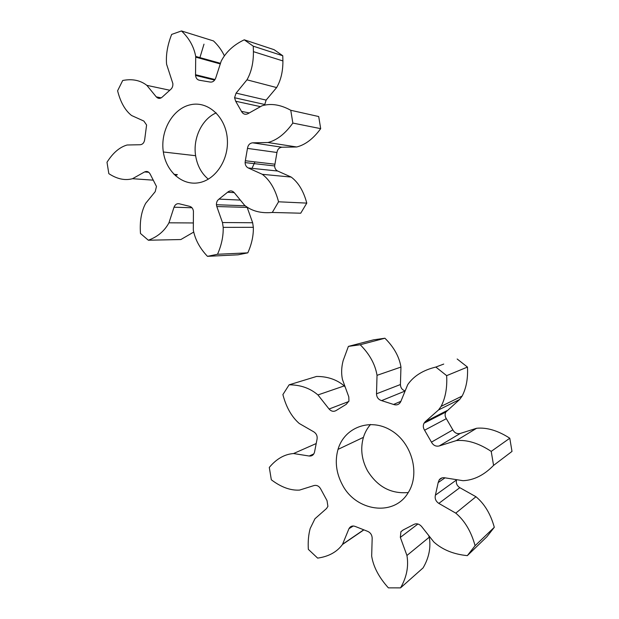 <?xml version="1.0" encoding="UTF-8"?>
<svg xmlns="http://www.w3.org/2000/svg" width="619" height="619" viewBox="0 0 619 619"><rect width="100%" height="100%" fill="white"/><g stroke="black" fill="none" stroke-linecap="round" stroke-linejoin="round"><path stroke-width="0.93" d="M342.377 484.778C336.171 473.063 334.717 461.271 338.013 449.386C344.28 427.551 369.876 417.616 390.775 430.213C411.867 442.399 420.603 473.883 408.006 492.956C393.676 516.989 355.824 511.255 342.377 484.778M370.557 424.448C367.315 428.162 364.939 432.457 363.43 437.347C360.235 448.62 361.612 459.778 367.547 470.827C377.528 486.844 391.1 494.078 408.277 492.531M363.655 530.034L342.469 544.488C336.953 552.001 328.674 556.543 317.64 558.114L308.339 549.355C307.875 541.648 308.494 534.692 310.196 528.479L314.947 518.761L326.523 508.532L327.908 506.388L327.025 500.616L320.866 489.265C319.226 486.186 316.959 484.94 314.065 485.536L299.542 490.093C290.512 490.635 281.103 487.199 271.323 479.779L269.296 467.43C276.453 458.865 284.531 454.23 293.53 453.541L309.206 456.025C311.93 456.249 313.701 454.965 314.522 452.164L317.06 439.157C317.508 436.055 316.448 433.633 313.887 431.9L299.263 423.489C291.626 416.819 286.164 407.186 282.891 394.589L289.119 384.817L316.557 376.453C327.528 376.422 336.759 379.571 344.249 385.9L317.942 394.937C310.127 388.214 300.517 384.84 289.119 384.817M345.224 387.115L344.249 385.9M405.159 390.914C402.157 389.939 400.578 387.819 400.423 384.538L400.957 367.067C399.27 356.745 393.924 347.127 384.91 338.229L373.574 339.831L348.389 346.392L343.15 360.606C341.417 367.206 341.177 373.505 342.446 379.493L348.783 396.856L348.954 401.004L346.191 404.362L336.457 410.327C333.85 411.968 331.389 411.527 329.068 409.02L317.942 394.937M443.73 364.073L435.838 367.052C423.048 370.162 413.685 376.027 407.735 384.639L400.733 401.708C399.123 404.617 396.733 405.538 393.56 404.455L381.606 400.617L405.12 391.022M452.86 429.888L431.443 442.136C433.277 445.401 435.861 446.678 439.204 445.966L460.257 433.455C457.07 434.143 454.601 432.952 452.86 429.888L446.33 418.668C444.899 416.463 444.728 414.25 445.819 412.053L459.677 399.456L462.138 396.059C466.3 388.036 468.072 378.371 467.461 367.067L457.162 359.005M460.257 433.455L476.622 428.263C486.944 427.288 497.993 430.607 509.785 438.229L491.215 451.39C478.812 443.227 467.19 439.622 456.365 440.581L439.204 445.966M442.105 477.876L439.227 479.849C440.535 478.178 442.291 477.481 444.504 477.76L463.066 480.7C473.984 480.174 484.151 475.075 493.567 465.403L511.998 451.421L509.785 438.229M456.559 479.926L435.405 495.161C434.623 498.55 435.761 501.297 438.832 503.402L459.816 487.679C456.892 485.722 455.801 483.137 456.559 479.926L456.644 479.679M459.816 487.679L475.957 496.732C484.538 503.874 490.658 514.056 494.302 527.295L475.083 545.703C471.229 531.636 464.792 520.78 455.77 513.136L438.832 503.402M428.603 535.381L429.269 537.184C431.033 547.567 428.975 557.796 423.094 567.886L400.539 587.88C406.668 577.279 408.795 566.486 406.938 555.483L400.338 537.4L400.926 531.682L403.093 530.019L413.531 524.626C416.363 523.117 419.048 523.736 421.585 526.49L433.849 542.02C442.515 549.773 453.673 554.307 467.33 555.63L486.913 536.735L494.302 527.295M400.423 384.538L376.507 393.808C376.685 397.352 378.387 399.619 381.606 400.617M376.507 393.808L377.025 375.331C375.246 364.39 369.644 354.2 360.219 344.752L348.389 346.392M384.91 338.229L360.219 344.752M446.949 410.645L425.214 421.717L424.038 423.203C422.901 425.524 423.087 427.861 424.588 430.213L446.33 418.668M425.214 421.717L438.546 409.94L441.115 406.358C445.463 397.878 447.313 387.641 446.655 375.648L435.838 367.052M467.461 367.067L446.655 375.648M431.443 442.136L424.588 430.213M439.227 479.849L438.182 482.557L445.007 477.837M493.567 465.403L491.215 451.39M435.405 495.161L438.182 482.557M467.33 555.63L475.083 545.703M400.539 587.88L388.392 587.864C378.944 577.395 373.365 566.811 371.671 556.094L372.174 538.174C371.988 534.7 370.317 532.363 367.168 531.156L355.677 526.622C352.706 525.392 350.47 526.08 348.969 528.68L353.302 525.995M342.469 544.488L348.868 528.912M163.416 152.475L163.339 151.98C160.027 130.949 172.833 108.286 190.753 104.696C208.634 100.711 226.678 117.896 227.405 140.474C228.318 160.994 214.778 180.315 198.42 182.814C182.079 185.561 166.41 171.656 163.416 152.475M216.193 112.875C201.825 119.127 192.78 138.354 195.619 155.709L195.697 156.174C197.376 165.869 201.593 173.537 208.332 179.185M252.003 168.353L254.989 161.876M153.172 180.16L132.52 178.705C124.984 180.74 117.092 179.061 108.828 173.653L107.002 162.255C112.898 152.908 119.606 147.152 127.112 145.001L140.227 144.738C142.741 144.42 144.235 142.672 144.699 139.507L146.595 125.015L143.871 121.069L131.584 115.513C125.139 110.453 120.473 102.205 117.602 90.784L122.709 80.485C132.226 78.636 140.273 80.261 146.85 85.352L156.267 96.874C158.224 98.87 160.282 98.878 162.433 96.904L170.457 89.647C172.252 88.169 173.057 86.126 172.856 83.534L166.588 64.229C165.784 54.983 167.478 45.048 171.664 34.416L181.468 30.95L213.485 40.931C218.089 45.295 221.703 50.224 224.326 55.71M199.914 57.606L203.991 44.166M264.653 104.928L266.116 100.1L276.623 87.565C280.879 80.261 282.968 71.386 282.906 60.933L282.775 55.756L274.109 49.69L244.257 39.817C233.673 44.831 225.989 51.934 221.207 61.111L215.706 78.064C214.437 81.174 212.449 82.482 209.748 81.987L199.805 80.308C197.376 79.975 195.952 78.342 195.527 75.394L195.712 56.437C193.894 46.68 189.143 38.185 181.468 30.95M274.859 164.197L245.325 160.754L245.101 162.604C245.225 165.157 246.269 166.944 248.242 167.958L277.652 171.03C275.757 170.063 274.751 168.368 274.635 165.946L276.956 152.491C277.498 149.311 279.161 147.554 281.947 147.221L296.702 146.982C305.345 144.815 313.346 138.71 320.688 128.659L318.708 116.542L290.76 110.275C280.484 104.611 270.89 103.125 261.984 105.803L247.91 113.703C245.163 114.917 243.012 114.136 241.464 111.358L235.677 101.237L260.475 106.654M277.652 171.03L291.193 177.073C298.412 182.489 303.612 191.17 306.784 203.109L278.558 201.794C275.238 189.182 269.814 180.028 262.309 174.318L248.242 167.958M240.334 200.092L219.01 199.101L227.583 192.246C229.904 190.343 232.133 190.482 234.253 192.656L244.559 205.26C251.794 211.118 261.04 213.524 272.298 212.464L300.733 213.199L306.784 203.109M219.01 199.101C217.23 200.378 216.371 202.251 216.441 204.727L216.812 206.545L247.174 207.404M247.229 207.566L252.653 222.739L253.349 227.32C253.542 235.677 251.693 244.18 247.809 252.846L217.524 254.27C221.532 245.139 223.42 236.179 223.196 227.374L222.469 222.538L216.812 206.545M193.662 232.102L180.841 239.545L148.343 240.226C157.636 236.822 164.507 231.019 168.956 222.817L174.024 207.21C175.2 204.332 177.08 203.218 179.657 203.883L189.252 206.243C191.573 206.723 192.973 208.371 193.438 211.187L193.306 230.067C195.132 239.576 199.852 248.335 207.466 256.336L238.075 254.811L247.809 252.846M173.978 174.349L177.39 174.628L175.401 175.711M266.116 100.1L236.102 93.113L234.562 97.732L235.677 101.237M236.102 93.113L246.966 79.828C251.36 72.09 253.511 62.697 253.419 51.648L253.264 46.177L244.257 39.817M282.775 55.756L253.264 46.177M281.947 147.221L252.629 142.819C249.743 143.167 248.026 145.032 247.476 148.398L276.956 152.491M252.629 142.819L267.95 142.517C276.925 140.211 285.227 133.727 292.849 123.073L290.76 110.275M320.688 128.659L292.849 123.073M245.325 160.754L247.476 148.398M272.298 212.464L278.558 201.794M207.466 256.336L217.524 254.27M148.343 240.226L140.49 233.495C139.608 221.47 141.333 211.412 145.682 203.318L155.214 191.658L156.468 186.451L150.293 174.334C148.9 171.687 146.997 170.883 144.591 171.935L148.753 172.275M132.52 178.705L144.591 171.935M313.825 453.905L309.206 456.025M315.891 443.676L293.53 453.541M348.783 401.507L329.068 409.02M400.957 367.067L377.025 375.331M400.903 401.305L393.56 404.455M459.677 399.456L438.546 409.94M476.622 428.263L456.365 440.581M475.957 496.732L455.77 513.136M400.338 537.4L417.918 524.007M429.269 537.184L406.938 555.483M363.5 529.972L342.578 544.248M161.242 97.864L156.267 96.874M169.691 90.227L146.85 85.352M215.025 79.534L195.503 74.706M220.287 63.935L195.736 57.149M276.623 87.565L246.966 79.828M249.256 112.944L241.464 111.358M296.702 146.982L267.95 142.517M291.193 177.073L262.309 174.318M227.583 192.246L234.237 192.641M252.653 222.739L222.469 222.538M174.024 207.21L191.983 207.752M193.337 222.956L168.956 222.817M363.43 437.347L338.013 449.386M445.819 412.053L424.038 423.203M462.138 396.059L441.115 406.358M400.926 531.682L403.209 529.98M348.969 528.68L353.054 525.995M195.619 155.709L163.339 151.98M214.638 80.106L195.527 75.394M220.488 63.316L195.712 56.437M264.623 104.472L234.562 97.732M282.906 60.933L253.419 51.648M245.101 162.604L274.635 165.946M216.441 204.727L245.039 205.771M253.349 227.32L223.196 227.374"/></g></svg>
